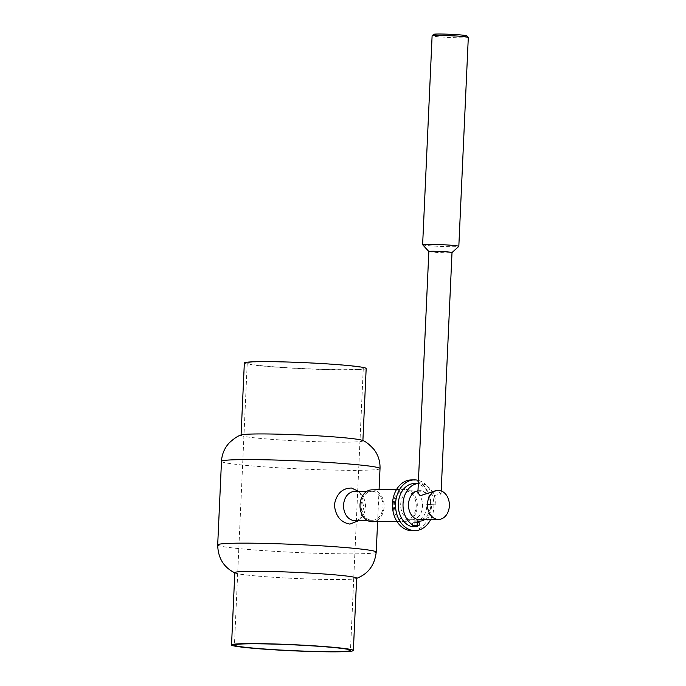 <?xml version="1.0" encoding="UTF-8"?>
<svg xmlns="http://www.w3.org/2000/svg" width="686" height="686" viewBox="0 0 686 686"><rect width="100%" height="100%" fill="white"/><g stroke="black" fill="none" stroke-linecap="round" stroke-linejoin="round"><path stroke-width="0.51" stroke-dasharray="3.43 2.57" d="M428.861 251.53L428.844 251.513A11.593 0.583 -177.4 0 0 428.861 251.53A11.593 0.583 -177.4 0 0 432.849 252.122A11.593 0.583 -177.4 0 0 444.965 252.774A11.593 0.583 -177.4 0 0 451.997 252.585L452.005 252.568M422.645 244.748A18.119 0.909 -177.4 0 0 428.879 245.674A18.119 0.909 -177.4 0 0 447.812 246.677A18.119 0.909 -177.4 0 0 458.797 246.385M468.306 37.404A18.119 0.909 2.6 0 1 457.716 37.756A18.119 0.909 2.6 0 1 438.363 36.735A18.119 0.909 2.6 0 1 432.111 35.758M433.655 34.343A16.67 0.84 -177.4 0 0 439.374 35.278A16.67 0.84 -177.4 0 0 457.553 36.221A16.67 0.84 -177.4 0 0 466.909 35.852M417.877 493.037L421.204 490.679L433.724 495.644L441.038 494.092L437.179 490.516L436.296 490.481M413.932 522.603A1.449 1.098 -90.7 0 1 413.804 525.493A1.449 1.098 -90.7 0 1 413.932 522.603M435.902 504.836L426.761 504.51L435.902 504.836A21.738 16.447 -90.7 0 0 419.18 483.45L418.314 483.467M417.371 520.871L412.638 520.931A15.941 12.056 89.3 0 0 414.927 521.188A15.941 12.056 89.3 0 0 426.761 504.51M424.668 519.619A15.941 12.056 89.3 0 0 431.503 504.45M412.372 526.745L412.638 520.931M414.438 483.51A21.738 16.447 -90.7 0 1 431.16 504.896M418.314 483.493A21.738 16.447 -90.7 0 1 419.18 483.45M417.98 490.816A14.492 10.967 -90.7 0 1 419.275 490.696A14.492 10.967 -90.7 0 1 420.115 490.73A14.492 10.967 -90.7 0 1 430.422 505.608A14.492 10.967 -90.7 0 1 419.643 519.679M358.787 491.476L359.996 492.857L363.923 507.408L360.21 519.208L359.19 520.46M354.353 491.536A14.492 10.967 -90.7 0 1 355.194 491.562A14.492 10.967 -90.7 0 1 362.208 495.746A14.492 10.967 -90.7 0 1 362.474 516.104A14.492 10.967 -90.7 0 1 354.722 520.52M371.863 489.855A15.941 12.056 -90.7 0 1 372.79 489.89A15.941 12.056 -90.7 0 1 384.126 506.259A15.941 12.056 -90.7 0 1 372.275 521.737M372.73 491.339A14.492 10.967 -90.7 0 1 383.028 506.217A14.492 10.967 -90.7 0 1 372.258 520.288A14.492 10.967 -90.7 0 1 371.418 520.262A14.492 10.967 -90.7 0 1 361.11 505.385A14.492 10.967 -90.7 0 1 371.881 491.305A14.492 10.967 -90.7 0 1 372.73 491.339M418.451 480.414A25.365 19.182 -90.7 0 1 432.077 516.224A25.365 19.182 -90.7 0 1 430.654 519.542M411.317 479.934A25.365 19.182 -90.7 0 1 412.792 479.986A25.365 19.182 -90.7 0 1 430.825 506.019A25.365 19.182 -90.7 0 1 411.969 530.647M412.295 490.833A14.492 10.967 -90.7 0 1 422.602 505.711A14.492 10.967 -90.7 0 1 411.823 519.782A14.492 10.967 -90.7 0 1 410.983 519.748A14.492 10.967 -90.7 0 1 400.675 504.87A14.492 10.967 -90.7 0 1 411.454 490.799A14.492 10.967 -90.7 0 1 412.295 490.833M405.898 490.91A14.492 10.967 -90.7 0 1 416.205 505.788A14.492 10.967 -90.7 0 1 405.426 519.868A14.492 10.967 -90.7 0 1 404.586 519.834A14.492 10.967 -90.7 0 1 394.279 504.956A14.492 10.967 -90.7 0 1 405.057 490.884A14.492 10.967 -90.7 0 1 405.898 490.91M405.966 489.47A15.941 12.056 -90.7 0 1 417.302 505.831A15.941 12.056 -90.7 0 1 405.452 521.317A15.941 12.056 -90.7 0 1 404.517 521.274A15.941 12.056 -90.7 0 1 393.189 504.913A15.941 12.056 -90.7 0 1 405.04 489.435A15.941 12.056 -90.7 0 1 405.966 489.47M349.114 369.66A58.078 2.916 -177.4 0 0 363.271 368.391A58.078 2.916 -177.4 0 0 325.584 363.949A58.078 2.916 -177.4 0 0 261.4 361.865A58.078 2.916 -177.4 0 0 247.234 363.126A58.078 2.916 -177.4 0 0 284.922 367.576A58.078 2.916 -177.4 0 0 349.114 369.66M244.345 362.997A60.977 3.061 -177.4 0 0 265.379 366.273A60.977 3.061 -177.4 0 0 330.506 369.694A60.977 3.061 -177.4 0 0 366.17 368.528M241.575 434.924A60.977 3.061 -177.4 0 0 241.06 435.293A60.977 3.061 -177.4 0 0 262.095 438.568A60.977 3.061 -177.4 0 0 327.222 441.99A60.977 3.061 -177.4 0 0 362.885 440.824A60.977 3.061 -177.4 0 0 362.405 440.412M234.818 572.656A60.977 3.061 -177.4 0 0 235.298 573.067A60.977 3.061 -177.4 0 0 255.861 575.931A60.977 3.061 -177.4 0 0 317.386 579.267A60.977 3.061 -177.4 0 0 356.137 578.555A60.977 3.061 -177.4 0 0 356.651 578.187M221.484 461.369A79.344 3.987 -177.4 0 0 248.864 465.631A79.344 3.987 -177.4 0 0 333.61 470.09A79.344 3.987 -177.4 0 0 380.018 468.564M217.694 544.916A79.344 3.987 -177.4 0 0 245.065 549.177A79.344 3.987 -177.4 0 0 329.812 553.636A79.344 3.987 -177.4 0 0 376.22 552.11M441.184 490.953L441.038 494.092M413.89 525.502L417.165 525.459M413.847 522.603L417.294 522.552M417.362 521.163L414.927 521.188M421.204 490.67L419.275 490.696M362.208 495.746L359.996 492.857M362.474 516.104L360.21 519.208M371.881 491.305L366.864 491.373M372.258 520.288L367.233 520.357M411.454 490.799L405.057 490.884M411.823 519.782L405.426 519.868M405.04 489.435L396.517 489.538M405.452 521.317L396.928 521.42M247.234 363.126L234.432 645.08M363.271 368.391L350.469 650.354M379.058 489.77L377.609 521.669M356.137 578.555L356.643 578.375M235.298 573.067L234.809 572.844"/><path stroke-width="1.03" d="M451.997 252.585A11.593 0.583 -177.4 0 0 452.014 252.551A11.593 0.583 -177.4 0 0 448.009 251.934A11.593 0.583 -177.4 0 0 435.627 251.282A11.593 0.583 -177.4 0 0 428.844 251.505L422.645 244.748A18.119 0.909 -177.4 0 1 422.627 244.696A18.119 0.909 -177.4 0 1 433.226 244.353A18.119 0.909 -177.4 0 1 452.571 245.374A18.119 0.909 -177.4 0 1 458.823 246.343A18.119 0.909 -177.4 0 1 458.797 246.385L452.005 252.568M422.627 244.696L432.111 35.758A18.119 0.909 2.6 0 1 432.137 35.715A18.119 0.909 2.6 0 1 443.13 35.423A18.119 0.909 2.6 0 1 462.055 36.427A18.119 0.909 2.6 0 1 468.289 37.361A18.119 0.909 2.6 0 1 468.306 37.404L458.823 246.343M468.289 37.361L466.909 35.852A16.67 0.84 -177.4 0 0 450.316 34.3A16.67 0.84 -177.4 0 0 433.655 34.343L432.137 35.715M438.225 490.456A14.492 10.967 -90.7 0 1 439.074 490.49A14.492 10.967 -90.7 0 1 449.373 505.368A14.492 10.967 -90.7 0 1 438.603 519.439A14.492 10.967 -90.7 0 1 437.762 519.405A14.492 10.967 -90.7 0 1 427.455 504.527A14.492 10.967 -90.7 0 1 438.225 490.456L436.296 490.481L420.578 495.618L417.877 493.037L428.844 251.505M418.674 522.543A1.449 1.098 89.3 0 0 418.623 525.433A1.449 1.098 89.3 0 0 418.674 522.543M418.314 483.467L414.438 483.51A21.738 16.447 -90.7 0 0 398.309 503.721A21.738 16.447 -90.7 0 0 412.372 526.745L417.114 526.685L417.371 520.871A15.941 12.056 89.3 0 0 419.661 521.128A15.941 12.056 89.3 0 0 424.668 519.619M417.114 526.685A21.738 16.447 -90.7 0 1 403.025 504.236A21.738 16.447 -90.7 0 1 418.314 483.493M438.603 519.439L419.643 519.679A14.492 10.967 -90.7 0 1 418.803 519.654A14.492 10.967 -90.7 0 1 408.504 505.633A14.492 10.967 -90.7 0 1 417.98 490.816M359.19 520.46L349.929 524.095C340.728 522.5 335.54 516.069 334.365 504.776C336.552 493.671 342.288 488.098 351.566 488.055L358.787 491.476M367.233 520.357L354.722 520.52A14.492 10.967 -90.7 0 1 353.882 520.485A14.492 10.967 -90.7 0 1 343.575 505.608A14.492 10.967 -90.7 0 1 354.353 491.536L366.864 491.373M396.928 521.42L372.275 521.737A15.941 12.056 -90.7 0 1 371.349 521.703A15.941 12.056 -90.7 0 1 360.013 505.342A15.941 12.056 -90.7 0 1 371.863 489.855L396.517 489.538M430.654 519.542A25.365 19.182 -90.7 0 1 415.047 530.612A25.365 19.182 -90.7 0 1 413.572 530.552A25.365 19.182 -90.7 0 1 395.539 504.519A25.365 19.182 -90.7 0 1 414.395 479.891A25.365 19.182 -90.7 0 1 418.451 480.414M415.047 530.612L411.969 530.647A25.365 19.182 -90.7 0 1 410.494 530.595A25.365 19.182 -90.7 0 1 392.461 504.562A25.365 19.182 -90.7 0 1 411.317 479.934L414.395 479.891M336.312 651.614A58.078 2.916 2.6 0 1 272.119 649.531A58.078 2.916 2.6 0 1 234.432 645.08A58.078 2.916 2.6 0 1 292.588 644.806A58.078 2.916 2.6 0 1 350.469 650.354A58.078 2.916 2.6 0 1 336.312 651.614M252.577 648.227A60.977 3.061 -177.4 0 0 317.704 651.657A60.977 3.061 -177.4 0 0 353.367 650.482A60.977 3.061 -177.4 0 0 332.333 647.207A60.977 3.061 -177.4 0 0 267.206 643.785A60.977 3.061 -177.4 0 0 231.534 644.951A60.977 3.061 -177.4 0 0 252.577 648.227M362.894 440.635L366.17 368.528A60.977 3.061 -177.4 0 0 345.135 365.244A60.977 3.061 -177.4 0 0 280.008 361.822A60.977 3.061 -177.4 0 0 244.345 362.997L241.069 435.096M221.484 461.369A79.344 3.987 -177.4 0 1 240.829 459.637A79.344 3.987 -177.4 0 1 352.638 464.302A79.344 3.987 -177.4 0 1 380.018 468.564C380.258 461.412 378.218 454.998 373.896 449.339C369.128 444.159 365.304 441.184 362.405 440.412A60.977 3.061 -177.4 0 0 341.851 437.548A60.977 3.061 -177.4 0 0 255.921 433.964A60.977 3.061 -177.4 0 0 241.575 434.924C238.625 435.43 234.535 438.054 229.321 442.779C224.511 448.027 221.895 454.218 221.484 461.369L217.694 544.916A79.344 3.987 -177.4 0 1 237.039 543.183A79.344 3.987 -177.4 0 1 348.848 547.848A79.344 3.987 -177.4 0 1 376.22 552.11L377.609 521.669M353.367 650.482L356.651 578.187A60.977 3.061 -177.4 0 0 335.617 574.911A60.977 3.061 -177.4 0 0 249.687 571.327A60.977 3.061 -177.4 0 0 234.818 572.656L231.534 644.951M452.014 252.551L441.184 490.953M417.165 525.459L418.623 525.433M417.294 522.552L418.589 522.535M419.661 521.128L417.362 521.163M380.018 468.564L379.058 489.77M356.137 578.555C367.979 574.208 374.676 565.393 376.22 552.11M235.298 573.067C223.893 567.665 218.028 558.284 217.694 544.916"/></g></svg>
